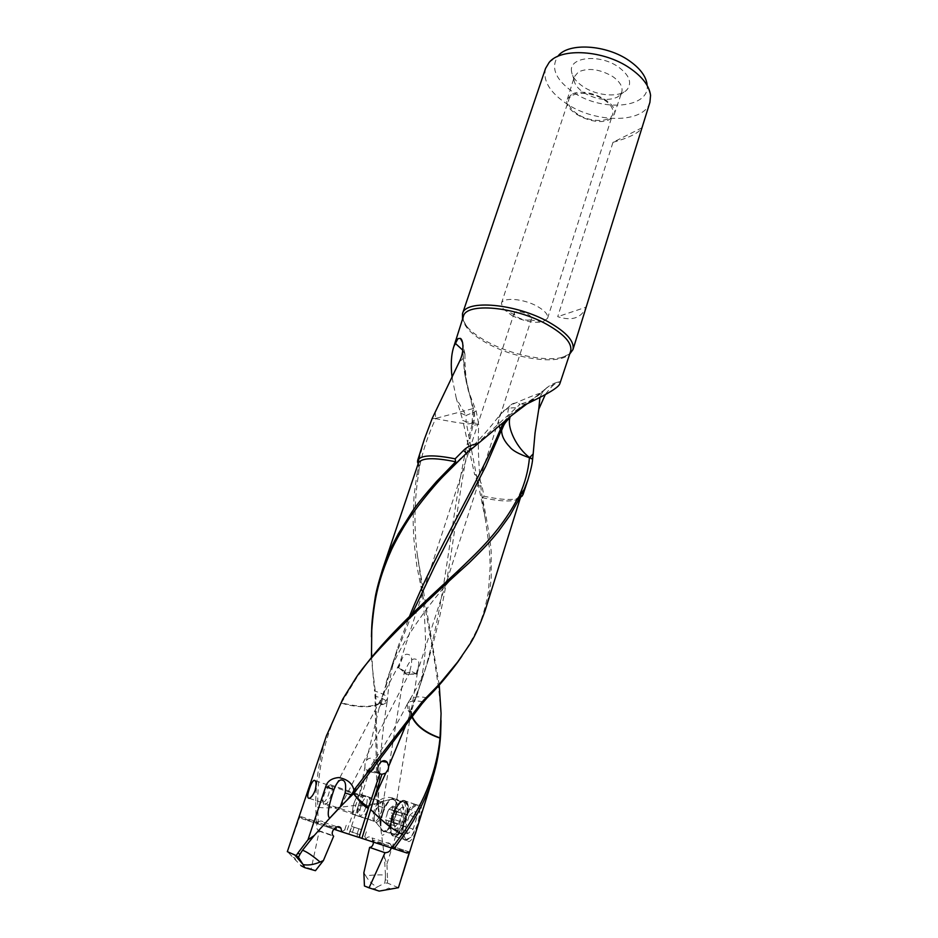 <?xml version="1.0" encoding="UTF-8"?>
<svg xmlns="http://www.w3.org/2000/svg" width="938" height="938" viewBox="0 0 938 938"><rect width="100%" height="100%" fill="white"/><g stroke="black" fill="none" stroke-linecap="round" stroke-linejoin="round"><path stroke-width="0.7" stroke-dasharray="4.69 3.52" d="M296.009 860.674L294.813 857.953L292.609 857.156M353.872 803.503C355.467 798.977 357.237 796.292 359.172 795.424C361.54 795.518 361.845 798.777 360.075 805.226C358.48 809.764 356.721 812.46 354.787 813.328C352.395 813.223 352.09 809.94 353.872 803.503C351.773 811.03 352.125 814.852 354.916 814.993C357.179 813.973 359.231 810.831 361.095 805.531C363.147 798.015 362.795 794.205 360.028 794.111C357.765 795.107 355.713 798.25 353.849 803.514M358.621 805.097C360.462 799.833 362.525 796.702 364.8 795.705C367.579 795.811 367.954 799.622 365.914 807.137C364.061 812.414 361.998 815.568 359.735 816.576C356.921 816.435 356.546 812.613 358.621 805.097M385.952 889.576L391.322 888.603L385.952 889.576L388.496 888.063L386.737 889.236M382.997 812.8C381.168 818.065 379.104 821.196 376.795 822.18L375.868 822.192C373.816 820.867 373.699 817.045 375.505 810.702L381.707 801.369C384.568 801.498 385.002 805.308 382.997 812.8M382.915 813.269C380.054 823.376 380.277 829.52 383.607 831.701L385.131 831.689C388.871 830.13 392.201 825.135 395.109 816.705C398.263 804.71 397.513 798.601 392.893 798.39L391.181 799.246C387.957 801.814 385.201 806.492 382.915 813.269M405.193 820.047C402.296 828.453 398.967 833.436 395.191 834.972C390.431 834.644 389.645 828.5 392.799 816.552C395.695 808.193 399.025 803.256 402.812 801.732C407.502 801.967 408.288 808.075 405.193 820.047M418.114 824.303C415.593 833.483 412.79 839.158 409.707 841.304C405.931 843.731 400.714 831.431 404.372 820.41C408.018 811.651 412.497 806.586 417.82 805.203C423.401 803.479 421.842 813.152 418.114 824.303M392.26 816.4C388.813 829.415 389.68 836.11 394.863 836.473C398.978 834.785 402.601 829.368 405.755 820.211C409.132 807.172 408.264 800.524 403.164 800.255C399.037 801.92 395.414 807.301 392.26 816.4M368.317 807.935C370.358 800.419 369.971 796.608 367.18 796.503C364.905 797.499 362.842 800.63 360.989 805.883C358.937 813.387 359.313 817.221 362.127 817.361C364.401 816.353 366.465 813.211 368.317 807.935M499.18 425.864C498.348 420.834 497.89 419.415 500.083 414.619C505.617 405.99 516.768 408.007 516.791 407.971L520.989 407.678M526.675 404.02L520.098 404.255L538.107 398.345M539.925 397.349L542.516 392.272L546.502 387.91L559.845 381.731L556.891 382.376C553.678 384.369 549.82 388.402 545.341 394.476M381.039 704.039L379.187 707.791L380.113 703.465L381.438 702.726L381.039 704.039L381.977 703.793C382.95 704.415 384.779 702.691 387.464 698.622C387.945 696.395 383.619 693.85 374.508 690.989L371.471 657.538M381.977 703.793L383.255 704.438L387.042 702.269C386.702 700.405 382.692 698.353 375.024 696.113L374.508 690.989M380.781 704.766L383.255 704.438M380.113 703.465L393.139 661.782L412.075 613.909M381.438 702.726L390.841 668.841L398.58 645.25L409.484 616.43M380.488 702.163L379.315 703.254C371.448 707.498 358.82 707.346 341.42 702.797L341.303 703.043C352.547 707.064 373.969 708.776 379.878 703.23L380.312 702.761M341.42 702.797L358.984 674.035M341.303 703.043C325.58 734.302 317.712 767.472 317.701 802.553L315.743 802.518C315.965 779.208 319.659 756.708 326.823 735.005M503.612 422.194L509.123 415.346L536.466 396.199L546.573 388.039L526.91 403.903M512.265 415.006L508.724 417.961M509.123 415.346L508.853 417.832M469.27 450.615L520.098 404.255C516.228 402.519 513.133 402.789 510.811 405.028L510.811 405.028C508.548 407.42 507.505 411.313 507.681 416.695M559.845 383.677L559.845 381.731M612.983 142.33C629.492 137.64 639.153 132.786 641.955 127.791L612.983 142.33L557.723 316.681C571.934 321.265 581.396 318.099 586.109 307.183L557.723 316.681M641.955 127.791L586.109 307.183M527.66 314.207C530.509 315.836 531.799 317.325 531.506 318.686L529.853 319.928C526.476 320.538 522.56 319.752 518.093 317.548L514.81 315.039L514.2 313.058C516.404 310.806 520.883 311.193 527.66 314.207M511.855 315.461C523.615 321.253 533.992 323.352 542.996 321.734L547.558 318.334C548.331 314.734 544.943 310.759 537.404 306.409C523.838 298.636 502.768 296.947 501.42 303.337L503.12 308.778L511.855 315.461M577.738 114.248C570.585 109.465 567.584 104.622 568.756 99.721C570.808 91.303 591.456 91.174 604.025 99.721C611.001 104.517 613.921 109.277 612.76 114.014C610.591 122.561 590.201 122.561 577.738 114.248M571.324 94.679L567.314 99.299C562.308 111.599 596.287 127.474 609.77 119.314L614.179 114.53C619.701 102.348 584.397 85.862 571.324 94.679M573.997 79.847C574.584 84.432 577.89 88.723 583.928 92.721C596.298 99.733 607.39 101.234 617.216 97.212L620.206 94.855L621.742 92.194C623.09 86.917 620.006 81.653 612.467 76.365C599.593 69.049 588.255 67.571 578.429 71.945L574.326 76.787L573.997 79.847L571.476 71.194C569.014 56.948 599.499 53.665 618.107 66.774C629.164 74.888 632.235 82.415 627.323 89.345C620.534 97.822 597.658 96.391 583.483 86.847C576.202 82.005 572.203 76.787 571.476 71.194M549.164 62.4L558.321 55.67C550.196 67.43 555.319 79.718 573.681 92.534C602.653 112.372 650.749 108.14 647.103 84.514L650.562 95.348M545.564 68.427C542.668 80.656 549.809 92.51 567.009 103.989C596.287 123.57 644.359 123.406 649.917 102.336M569.706 354.036L561.393 357.566C544.368 361.646 511.222 354.599 488.182 342.276C478.919 337.375 471.908 332.263 467.159 326.952L462.504 319.201M461.906 656.143C479.588 628.437 484.067 615.316 488.51 590.963L490.211 565.497L489.179 546.444L485.462 519.863C479.506 484.571 477.266 452.726 478.732 424.316L473.01 425.348L473.338 424.164L472.119 424.293L472.459 423.108C472.553 424.023 474.511 414.713 473.186 410.387L472.717 408.687L435.736 418.371L432.184 418.442M427.048 697.931C417.363 695.691 411.243 696.922 408.687 701.612L409.449 711.098L408.194 710.453L407.151 704.438C408.851 700.85 414.279 699.994 423.448 701.894M409.976 712.059L409.226 716.327L410.867 712.563L410.422 710.77L409.976 712.059L409.449 711.098M485.462 519.863L478.591 485.72L482.026 486.177C481.159 481.874 478.65 477.782 474.487 473.913L477.817 482.507L466.092 421.819L462.786 420.423L474.487 473.913M478.591 485.72L477.817 482.507M464.322 371.448L468.777 391.85L476.176 411.09L478.732 424.316C478.005 423.554 473.784 422.721 466.092 421.819L466.092 415.499L476.176 411.09L474.288 411.888L466.233 381.825L464.322 371.448L462.926 352.805L465.178 374.813L472.775 408.687M410.422 710.77L421.443 681.281L429.006 657.773C452.409 580.505 454.871 501.83 473.01 425.348M409.754 712.81L408.194 710.453M410.867 712.563L411.325 711.309L412.345 716.937M472.119 424.293C450.287 505.981 448.915 590.952 423.695 674.363L411.325 711.309M412.099 717.265L411.09 712.763M439.242 685.033L417.222 553.948C413.881 527.086 414.303 500.575 418.489 474.44L419.18 468.637C422.569 451.424 428.08 434.751 435.689 418.653C457.685 422.956 469.199 424.574 470.231 423.519L472.459 423.108M417.785 463.583L418.923 460.171L419.18 468.637M418.923 460.171L424.351 439.324M432.066 418.711L435.748 418.371M435.162 411.923L435.724 418.371M473.878 410.117L473.186 410.387M474.288 411.888C475.402 415.78 473.444 425.043 473.338 424.164M460.839 413.166L466.08 415.499L456.278 398.404L462.786 420.423M456.29 398.392L452.116 377.709M465.002 354.13L462.774 350.191M463.395 351.246L462.926 352.805M459.784 360.86C461.836 360.532 463.583 358.328 465.014 354.236M520.484 497.468C513.93 500.505 501.783 500.083 484.031 496.225L482.026 486.177M485.098 610.697C489.296 595.853 490.128 589.603 491.231 577.175L491.184 553.197C491.43 546.033 485.251 509.697 482.226 497.632L484.031 496.225M353.849 793.349L353.696 792.469L355.268 791.836M355.01 792.176L353.438 792.798L353.532 793.654M405.357 726.293L409.226 716.327M379.89 773.533L367.157 770.848L366.055 769.84L364.87 767.601L365.093 763.016L366.406 760.472C368.857 757.681 371.366 757.458 373.945 759.827L374.719 766.627C373.945 769.664 372.105 771.317 369.185 771.587L379.784 773.827M367.157 770.848L359.418 794.615L364.87 767.601M377.205 803.163L378.471 803.221L378.647 811.769L377.029 801.967L378.131 802.248C378.26 803.69 371.741 804.628 358.574 805.085L369.185 771.587M387.054 702.269C384.568 718.098 383.091 728.392 380.992 751.701L378.131 802.248L377.017 801.568L375.024 696.113M366.406 760.472L379.187 707.791M358.574 805.085L358.433 805.508C358.691 806.129 372.867 806.574 378.143 802.623M361.259 829.532L354.107 827.222L361.259 829.532L359.641 835.606M354.107 827.222L352.489 832.205L359.617 834.597M407.139 853.076L348.948 833.964L350.706 834.562L352.489 832.205M350.706 834.562L359.125 837.306M359.676 837.482L366.277 839.686L359.688 837.622M348.948 833.964L358.433 805.508M441.048 720.572L440.93 714.029C439.863 689.43 431.843 640.115 416.871 566.071C413.846 542.961 413.435 534.766 413.142 519.734L414.045 495.71L416.941 474.194L418.489 474.44M416.941 474.194L418.782 466.725L418.102 463.958M371.448 636.761L372.456 668.337L375.728 694.753L374.942 694.847M375.728 694.753L378.471 803.221M375.071 698.4L376.044 698.458M384.439 857.086L386.925 863.933L387.558 880.02L385.237 879.961L384.732 883.08L377.346 886.938C373.019 885.179 369.115 881.45 365.644 875.729C375.294 874.802 381.895 874.626 385.471 875.201L384.439 857.086L378.647 811.769M380.171 820.949L384.123 807.841C387.605 801.111 390.689 798.39 393.362 799.692C395.344 800.032 396.094 802.412 395.637 806.809L394.757 811.171C389.563 827.574 385.33 835.57 382.071 835.16M416.12 674.258L418.735 664.725C419.122 661.407 418.266 659.625 416.167 659.367C412.357 657.62 408.64 661.63 405.028 671.409L404.372 671.843L407.373 674.27L416.8 674.07L409.906 670.67L410.012 671.936L405.732 673.332L398.744 667.809L405.028 671.409M386.925 863.933L402.824 813.692C404.735 808.638 403 803.948 397.606 799.622C390.009 796.327 383.783 796.784 378.94 800.993M385.471 875.189L385.237 879.961M387.558 880.02L387.441 883.068L384.732 883.08M377.346 886.938L374.426 888.814L364.436 885.988M363.874 872.68L365.644 875.729M373.054 842.019L372.644 839.979L371.976 841.609M382.845 843.297L372.597 839.967L383.138 843.379L381.109 844.563M384.146 844.341L391.486 846.088L390.384 844.012C388.391 842.254 386.315 842.359 384.146 844.341L383.138 843.379M409.402 851.903L391.486 846.088M391.134 847.999L391.334 846.041M379.175 891.1L374.426 888.814M398.439 887.7L387.441 883.068M365.773 839.416C367.25 836.649 369.349 836.157 372.034 837.939L373.476 842.148M409.906 670.67C412.814 660.364 412.134 654.935 407.878 654.407C405.873 653.669 403.985 655.029 402.203 658.476L398.744 667.809M351.727 826.437L358.844 828.746L351.727 826.437L350.097 831.431L348.315 833.8L336.179 829.86L336.625 828.172L326.26 824.807L327.139 826.929L336.179 829.86M358.844 828.746L357.19 833.812L350.097 831.431M359.078 837.458L357.249 836.837L357.19 833.812M357.249 836.837L348.315 833.8M359.418 794.615L346.169 833.061M355.912 805.179C338.466 807.899 325.732 808.568 317.701 807.184L317.701 802.553M325.029 825.006L317.982 822.122C320.151 820.609 322.121 820.703 323.891 822.403L325.029 825.006L326.26 824.807M317.701 822.931L299.703 817.104L287.415 851.61L301.004 865.668L311.158 868.928L319.201 831.185L318.275 830.447C316.763 828.934 316.212 827.117 316.634 825.006L317.982 822.122L300.172 816.341L302.036 818.733L335.394 829.555L336.625 828.172M299.703 817.104L300.172 816.341M335.405 829.544L302.036 818.733M318.263 823.869L317.701 807.184M316.223 823.212L315.743 802.518M333.764 829.157L327.139 826.929M319.201 831.185L333.658 836.204M311.158 868.928L315.449 870.687M402.543 806.891L397.079 811.581L393.468 822.919L395.308 829.72L400.819 825.077L404.442 813.586L402.543 806.891L414.76 810.995L416.753 817.69L404.442 813.586M416.753 817.69L413.154 829.157L407.608 833.753L405.685 826.953L409.249 815.638L397.079 811.581M409.249 815.638L414.76 810.995M405.685 826.953L393.468 822.919M407.608 833.753L395.308 829.72M413.154 829.157L400.819 825.077M404.419 800.982C408.053 802.987 408.405 809.377 405.462 820.129C401.687 830.693 397.665 835.875 393.409 835.699L392.33 835.043C389.845 831.701 389.915 825.51 392.541 816.47C394.441 810.69 396.821 806.27 399.658 803.221L404.419 800.982M392.881 816.599C394.851 810.596 397.313 806.012 400.268 802.846L403.715 800.548L405.204 800.524C408.991 802.6 409.355 809.224 406.306 820.398C403.176 829.497 399.565 834.89 395.473 836.567L392.67 835.875C390.079 832.405 390.149 825.979 392.881 816.599M404.935 840.19L406.646 840.202L410.305 837.716C413.212 834.527 415.604 829.989 417.516 824.115C420.13 814.852 420.165 808.497 417.621 805.062L414.725 804.265C410.586 805.883 406.963 811.218 403.856 820.246C400.843 831.127 401.194 837.775 404.935 840.19M416.613 805.085C412.298 805.121 408.323 810.256 404.677 820.504C401.781 830.998 402.121 837.4 405.732 839.721L410.903 837.329L417.844 824.232C420.365 815.31 420.4 809.201 417.938 805.883L416.613 805.085M395.648 826.038L394.828 827.07L393.385 820.762L395.168 817.15L395.789 813.211L400.385 808.65L401.874 814.888L398.486 823.974L397.536 823.634L395.648 826.038L387.64 823.4L387.16 824.537M387.64 823.4L389.129 820.785L390.665 821.371L391.721 819.964L391.568 815.72L394.159 812.32L393.479 810.467C391.896 810.42 391.662 809.377 392.764 807.337L392.905 806.105M397.02 811.874L389.094 809.224L392.764 806.105M395.601 814.395L387.664 811.757L389 809.213M387.664 811.757L385.67 819.906L393.632 822.532M393.702 822.52L385.694 819.871L387.031 824.549M392.471 834.046L393.972 834.046C401.874 832.71 409.965 802.529 402.719 801.744L401.382 801.779C393.632 802.987 385.377 832.604 392.471 834.046M382.997 830.951C376.748 829.755 382.798 804.194 390.36 799.457L393.327 798.59C400.491 799.328 392.295 829.567 384.474 830.939L382.997 830.951L375.775 822.098C371.847 821.336 375.786 804.956 380.594 801.92L382.505 801.38C387.464 802.189 380.429 824.045 375.81 822.11L375.341 821.16C380.019 820.316 385.131 801.92 380.875 801.322L380.031 801.345C375.411 802.142 370.24 820.328 374.438 821.16L323.938 804.499C322.566 802.834 322.731 799.258 324.419 793.747L328.746 785.716L331.008 784.625C332.814 785.739 332.802 789.374 330.973 795.553C329.168 800.618 327.221 803.655 325.134 804.663M323.164 802.084L322.86 801.92C321.757 800.606 321.886 797.734 323.247 793.325L326.717 786.888L328.511 786.021C329.953 786.912 329.942 789.819 328.476 794.756C326.682 799.622 324.911 802.06 323.164 802.084M472.095 423.167L472.717 408.687M404.008 672.464L406.33 674.469L416.484 673.613M379.878 703.23L380.089 702.597M343.496 698.88L342.78 699.08M463.395 316.411C461.859 324.876 470.184 334.069 488.37 343.976C519.382 360.896 567.033 365.691 570.632 351.246M482.226 497.632C504.527 502.463 517.389 502.065 520.801 496.448M418.371 463.161L418.782 466.725M378.436 806.059L384.123 807.841M394.757 811.171L402.824 813.692M381.778 843.848L372.257 840.753M391.181 846.897L408.546 852.525M327.022 825.956L336.449 829.016M393.925 819.671L385.975 817.045M394.488 825.686L386.503 823.06M398.204 823.869L390.185 821.231M399.647 821.325L391.627 818.675M401.335 815.99L393.327 813.328M401.605 813.117L393.62 810.455M400.725 809.998L392.764 807.337M391.615 807.032L399.565 809.693M294.813 857.953L295.798 860.451M315.32 780.768L359.172 795.424M309.294 798.355L354.787 813.328M360.028 794.111L364.8 795.705M354.916 814.993L359.735 816.576M388.496 888.063L390.067 888.638M375.868 822.192L383.607 831.701M385.131 831.689L395.191 834.972M394.863 836.473L409.707 841.316M403.164 800.255L417.82 805.203M392.893 798.39L402.812 801.732M380.676 801.896L391.181 799.246M367.18 796.503L381.707 801.369M362.127 817.361L376.795 822.18M556.891 382.376C550.887 384.24 546.01 387.664 542.246 392.623M387.054 702.316L387.464 698.622C389.247 678.995 392.952 661.196 398.591 645.227M390.829 668.841L393.151 661.782M471.533 557.817C424.082 604.693 393.022 654.841 385.354 685.479M536.466 396.199L538.178 395.261M530.216 401.417L542.492 392.26M540.3 393.385C539.256 393.409 535.012 394.452 510.811 405.028L500.083 414.631C485.181 434.364 472.201 446.828 461.062 458.33M529.853 319.928L542.996 321.734M514.81 315.039L503.12 308.778M501.42 303.337L568.756 99.721M547.558 318.334L612.76 114.014M614.179 114.53L621.742 92.194M567.314 99.299L574.326 76.787M620.206 94.855L627.323 89.345M561.393 357.566C567.209 355.608 570.116 354.013 570.128 352.794M467.159 326.952C463.618 321.945 462.2 318.943 462.903 317.959M429.006 657.773C425.922 667.422 422.546 679.006 408.663 701.612L407.115 704.461M421.455 681.293L423.683 674.363M417.222 553.948C422.077 585.019 424.82 612.948 425.442 637.734C425.887 661.302 420.599 685.807 416.05 698.13M466.233 381.825L465.178 374.813M464.978 354.236L462.622 342.616M464.967 354.13C464.767 368.294 466.034 381.133 468.742 392.647M407.127 704.438C403.387 711.836 396.622 724.699 385.096 743.94L353.45 792.798M365.972 769.781L378.823 772.466M373.945 759.827L381.743 761.293M364.894 836.274L366.524 831.244M364.636 836.192L366.277 839.686M380.207 820.562L404.36 671.843M391.463 846.088L409.402 851.915M390.384 844.012L372.034 837.939M380.054 820.129L378.002 802.471M395.637 806.809L418.723 664.725M416.8 674.07L531.506 318.686M398.099 667.997L514.2 313.058M336.285 784.473L402.214 658.488M340.517 806.574L410.035 671.936M343.789 803.291L353.438 792.856M344.75 829.731L346.403 824.713M345.02 829.813L341.631 831.678M318.275 830.447L332.99 835.547M323.891 822.403L337.246 826.835M392.33 835.043L392.67 835.875M399.658 803.221L400.268 802.846M395.473 836.567L406.646 840.202M403.715 800.548L414.725 804.265M417.938 805.883L417.621 805.062M410.903 837.329L410.305 837.716M385.647 819.918L393.608 822.544M387.113 824.525L394.828 827.07M389.118 820.856L397.536 823.634M390.536 821.348L398.486 823.974M393.655 810.444L401.64 813.105M393.479 810.467L401.523 813.14M392.717 806.094L400.385 808.65M389.317 809.306L397.665 812.097M388.895 809.154L396.751 811.78M401.382 801.779L392.014 798.625M393.972 834.046L384.474 830.939M330.246 784.672L380.594 801.92L390.36 799.457M322.86 801.92L323.938 804.499M326.717 786.888L328.746 785.716"/><path stroke-width="1.41" d="M315.145 790.324C316.681 783.699 316.294 780.369 314.007 780.322C312.436 781.377 310.9 784.191 309.411 788.752C307.207 795.154 307.172 798.355 309.294 798.355C311.428 797.488 313.374 794.814 315.145 790.324M379.784 773.827L381.942 774.284L385.706 773.135L374.063 798.59L361.939 838.384L407.139 853.076L409.402 851.903M381.942 774.284L374.063 798.59M526.675 403.985L520.989 407.678L478.146 443.522C471.884 444.565 466.995 446.875 463.489 450.451L466.503 453.171L478.146 443.522M538.107 398.345L526.675 404.02M545.341 394.476L538.764 409.261L539.925 397.349M510.166 416.765L509.932 417.574C506.801 427.951 516.897 448.106 529.56 457.545L532.643 458.999L533.171 453.945L529.454 457.744C519.019 454.144 512.476 450.557 509.826 446.992C504.316 441.282 501.584 435.748 501.631 430.366L500.822 428.256L503.612 422.194M509.932 417.574C504.058 423.495 503.976 424.75 501.631 430.366L501.666 430.261M358.984 674.035C389.528 630.348 436.322 592.558 471.533 557.817C492.016 538.095 507.247 518.503 517.237 499.039L524.248 489.39L527.824 480.104C530.697 470.665 532.292 463.7 532.62 459.198L532.643 458.987M532.62 459.198L529.454 457.744C528.317 470.489 525.022 482.918 519.57 494.994M409.484 616.43C436.956 548.296 476.105 487.092 500.4 429.37L499.942 428.209L500.822 428.256M500.4 429.37L500.634 428.772M412.075 613.909L434.634 566.388L485.943 465.916L501.255 430.413M326.823 735.005L342.78 699.08L354.036 681.023C367.333 658.101 411.149 615.094 468.988 562.999C485.392 546.901 489.988 541.672 498.383 531.494L510.143 515.173L518.409 500.271L517.237 499.039M518.409 500.271L520.801 494.15L523.087 493.001L522.958 494.76L520.484 497.468M524.248 489.39L523.087 493.001M526.91 403.903L512.265 415.006M508.724 417.961C504.058 423.648 501.701 427.423 501.666 429.299M533.171 453.933L535.07 432.77L538.752 409.261M538.107 398.322C551.638 391.568 558.884 386.691 559.845 383.677L570.632 351.246C572.415 343.437 564.606 334.549 547.217 324.583C515.337 306.491 465.975 302.224 463.395 316.411L462.903 317.959M499.18 425.864L499.884 428.091M371.471 657.538L371.753 630.348C372.832 615.41 374.543 602.759 376.888 592.417C379.726 579.438 384.639 565.133 391.615 549.516C396.469 539.256 403.598 527.015 406.377 522.829C413.295 511.503 431.879 487.901 443.205 476.316L466.503 453.171M647.103 84.514C645.965 76.119 639.904 68.122 628.906 60.501C606.288 44.696 568.932 42.456 558.321 55.67M572.942 349.628L649.917 102.336L650.562 95.348C649.307 85.874 642.389 76.799 629.797 68.111C603.873 50.054 561.041 47.439 549.164 62.4L545.564 68.427L462.481 313.738C465.271 299.14 516.064 303.513 548.859 322.168C566.693 332.404 574.724 341.561 572.942 349.628L569.706 354.036M462.504 319.201L462.481 313.738M461.906 656.143L457.556 662.38C446.3 677.353 436.135 689.207 427.048 697.931L421.994 703.793L421.279 702.925L353.954 790.066L352.946 792.329L354.095 793.114L347.388 799.751L352.946 792.329M412.099 717.265C416.589 726.352 425.887 733.305 440.004 738.136L440.028 737.889C426.075 732.977 416.847 726 412.345 716.937M440.028 737.889L441.071 713.478L439.242 685.033M424.351 439.324L432.195 418.43M432.184 418.442L459.784 360.86C464.662 350.906 463.044 339.333 460.382 338.384L457.979 338.618L453.851 346.474L463.395 316.411M452.116 377.709C450.568 365.093 451.155 354.681 453.851 346.474M462.774 350.191L455.094 343.12M418.102 463.958L417.621 460.535C420.517 455 433.016 454.426 455.141 458.823L463.489 450.451M485.098 610.697C479.095 627.346 473.514 639.259 468.355 646.423L457.721 661.923L439.559 683.908L423.835 700.029L424.316 700.874M423.835 700.029L421.279 702.914M354.095 793.114L422.006 703.793M353.532 793.654C360.555 802.905 365.503 807.747 368.353 808.169L368.493 807.724C360.098 801.04 355.221 796.245 353.849 793.349M385.706 773.135L388.215 769.324L388.672 766.393L387.23 762.324C382.528 756.755 374.942 766.967 378.882 772.42L379.89 773.533L368.493 807.724M388.672 766.393L405.357 726.293M359.641 835.606L359.688 837.622L361.939 838.384M370.627 809.435C383.15 822.122 393.69 830.388 402.226 834.222L404.958 830.282L406.6 831.443C418.254 813.996 426.907 796.245 432.559 778.188C437.026 763.884 439.723 749.38 440.626 734.689L441.048 720.572M440.004 738.136C436.85 769.676 425.16 800.395 404.958 830.282M371.448 636.761L371.659 629.949C371.729 623.031 372.82 612.807 374.942 599.253C375.739 593.109 378.307 583.073 382.622 569.143L392.19 545.611L398.392 533.64L412.204 511.585C416.39 505.207 424.515 495.17 436.569 481.475L455.669 461.777L455.141 458.823M385.014 852.724L369.631 847.413L363.874 872.68L364.436 885.988L369.056 887.852L385.014 852.724C388.027 852.595 389.962 851.423 390.806 849.207L391.134 847.999M369.056 887.852L379.175 891.1L398.439 887.7L409.402 851.915M393.901 848.913L406.6 831.443M402.226 834.222L391.767 848.222M373.476 842.148C373.195 845.384 371.917 847.131 369.631 847.413M347.388 799.751L340.283 806.856L345.137 792.973C346.356 784.907 345.395 780.639 342.288 780.158C340.342 779.279 338.172 781.026 335.804 785.399L333.987 789.491C328.183 806.868 326.787 816.388 329.789 818.065L340.33 806.75M329.789 818.065L314.242 835.512L307.981 839.803L325.65 786.888C327.128 781.366 331.477 778.259 338.688 777.555C347.271 779.15 352.36 783.324 353.954 790.066M307.981 839.803L297.932 852.97L299.902 854.377L298.472 857.297L303.115 864.625C308.121 865.551 313.773 864.684 320.093 862.022C312.483 855.608 306.632 851.669 302.517 850.227L299.902 854.377M314.242 835.512L302.517 850.227M297.932 852.97L296.244 855.585L298.472 857.297M303.115 864.625L304.803 867.673L315.449 870.687L323.399 860.556L320.093 862.022M323.399 860.556L333.658 836.204L332.99 835.559C329.789 831.584 337.352 823.435 340.916 828.043L341.772 831.865L359.078 837.458L368.353 808.169M341.772 831.865L333.764 829.157M301.004 865.668L304.803 867.673M326.694 734.982L287.333 851.669L296.244 855.585M522.231 496.073L520.801 496.448L520.801 494.15M440.391 733.891L440.626 734.689M455.669 461.777C433.708 457.287 421.279 457.744 418.371 463.161C418.219 461.648 417.914 461.262 417.433 462.024M408.546 852.525L409.249 852.759M345.137 792.973L351.175 794.849M325.65 786.888L333.987 789.491M314.007 780.322L315.32 780.768M443.205 476.316L461.062 458.33M570.128 352.794L570.632 351.246M462.622 342.616L460.382 338.384M417.621 460.535L424.597 438.574M522.958 494.76L527.824 480.104M381.743 761.293L387.218 762.313M402.226 875.717L432.699 778.247M382.61 569.178L418.371 463.161M335.804 785.399L336.285 784.473M327.327 820.762L343.789 803.291M337.246 826.835L340.904 828.055M302.74 864.133L294.79 855.034M485.087 610.685L520.801 496.448"/></g></svg>
